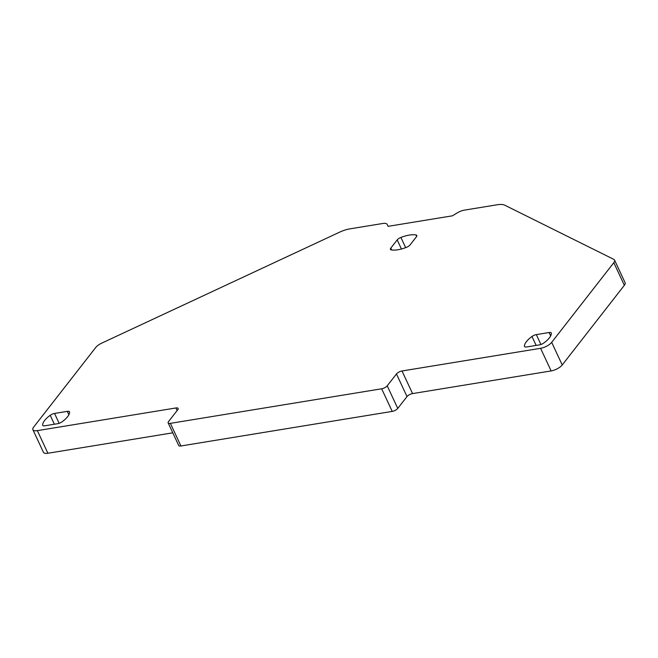 <?xml version="1.0" encoding="UTF-8"?>
<svg xmlns="http://www.w3.org/2000/svg" width="658" height="658" viewBox="0 0 658 658"><rect width="100%" height="100%" fill="white"/><g stroke="black" fill="none" stroke-linecap="round" stroke-linejoin="round"><path stroke-width="0.99" d="M614.556 260.083L625.1 282.701A8.99 3.405 -25 0 1 624.352 285.292L562.228 364.968A8.99 3.405 -25 0 1 551.133 370.923L412.558 393.591L402.005 370.98L540.58 348.304A8.99 3.405 -25 0 0 551.684 342.349L613.807 262.674A8.99 3.405 -25 0 0 614.556 260.083A8.99 3.405 -25 0 0 613.791 259.351L504.719 205.173A17.98 6.81 -25 0 0 497.358 204.745L464.458 210.124A8.99 3.405 -25 0 0 457.022 213.011L452.457 215.816L388.072 226.344L387.184 224.436A8.99 3.405 -25 0 0 382.734 223.498L349.834 228.877A17.98 6.81 155 0 0 339.553 232.192L101.727 343.139A8.99 3.405 155 0 0 95.772 347.432L33.648 427.108A8.99 3.405 155 0 0 32.9 429.699L43.444 452.317A8.99 3.405 155 0 0 47.894 453.255L172.791 432.824M177.134 410.559L175.925 407.968L37.35 430.636A8.99 3.405 155 0 1 32.9 429.699M175.925 407.968A4.491 1.703 155 0 1 178.145 408.437A4.491 1.703 155 0 1 177.775 409.737L168.53 421.589A4.491 1.703 155 0 0 168.152 422.888L178.705 445.507A4.491 1.703 155 0 0 180.925 445.976L392.209 411.406A4.491 1.703 -25 0 0 397.761 408.429L407.006 396.568L396.461 373.95L387.208 385.81A4.491 1.703 -25 0 1 381.665 388.788L170.381 423.357A4.491 1.703 155 0 1 168.152 422.888M412.558 393.591A4.491 1.703 -25 0 0 407.006 396.568M402.005 370.98A4.491 1.703 -25 0 0 396.461 373.95M59.154 423.316L54.548 413.446A4.491 1.703 -25 0 0 50.205 415.305A20.678 7.838 -25 0 0 42.647 425.002A4.491 1.703 -25 0 0 42.712 425.307A4.491 1.703 -25 0 0 44.933 425.775L57.698 423.686A4.491 1.703 -25 0 0 62.041 421.827A20.678 7.838 -25 0 0 69.6 412.13A4.491 1.703 -25 0 0 69.542 411.826A4.491 1.703 -25 0 0 67.313 411.357L68.876 414.713M54.548 413.446L67.313 411.357M536.319 334.618A4.491 1.703 -25 0 0 531.977 336.477A20.678 7.838 -25 0 0 524.418 346.174A4.491 1.703 -25 0 0 524.484 346.478A4.491 1.703 -25 0 0 526.704 346.955L539.47 344.866A4.491 1.703 -25 0 0 543.812 343.007A20.678 7.838 -25 0 0 551.371 333.31A4.491 1.703 -25 0 0 551.314 333.006A4.491 1.703 -25 0 0 549.085 332.529L536.319 334.618L540.925 344.488M391.683 249.966L390.811 248.091A4.491 1.703 -25 0 0 390.441 249.382A4.491 1.703 -25 0 0 391.214 249.876A20.678 7.838 -25 0 0 406.34 247.4A4.491 1.703 -25 0 0 410.049 244.941L416.432 236.757A4.491 1.703 -25 0 0 416.802 235.465A4.491 1.703 -25 0 0 416.029 234.972A20.678 7.838 -25 0 0 400.903 237.448A4.491 1.703 -25 0 0 397.193 239.907L401.438 249.012M390.811 248.091L397.193 239.907M37.35 430.636L47.894 453.255M170.381 423.357L180.925 445.976M392.209 411.406L381.665 388.788M397.761 408.429L387.208 385.81M551.133 370.923L540.58 348.304M562.228 364.968L551.684 342.349M624.352 285.292L613.807 262.674M42.902 425.553L42.647 425.002M54.367 424.237L50.205 415.305M536.147 345.409L531.977 336.477M549.085 332.529L550.647 335.884M524.673 346.725L524.418 346.174M405.665 247.655L400.903 237.448M416.687 236.378L416.029 234.972"/></g></svg>
